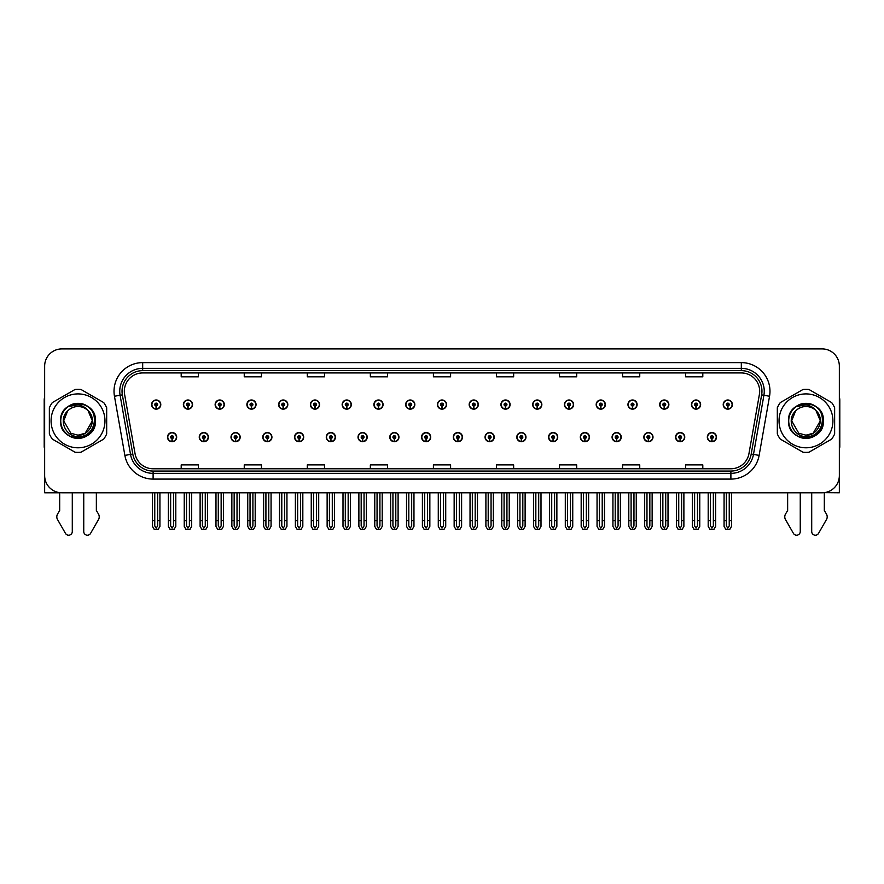 <?xml version="1.0" encoding="UTF-8"?>
<svg xmlns="http://www.w3.org/2000/svg" width="884" height="884" viewBox="0 0 884 884"><rect width="100%" height="100%" fill="white"/><g stroke="black" fill="none" stroke-linecap="round" stroke-linejoin="round"><path stroke-width="1.33" d="M643.828 437.138A4.586 4.586 0 0 0 648.414 441.724A4.586 4.586 0 0 0 653 437.138A4.586 4.586 0 0 0 648.414 432.552A4.586 4.586 0 0 0 643.828 437.138M612.071 437.138A4.586 4.586 0 0 0 616.656 441.724A4.586 4.586 0 0 0 621.242 437.138A4.586 4.586 0 0 0 616.656 432.552A4.586 4.586 0 0 0 612.071 437.138M580.313 437.138A4.586 4.586 0 0 0 584.899 441.724A4.586 4.586 0 0 0 589.484 437.138A4.586 4.586 0 0 0 584.899 432.552A4.586 4.586 0 0 0 580.313 437.138M548.555 437.138A4.586 4.586 0 0 0 553.141 441.724A4.586 4.586 0 0 0 557.727 437.138A4.586 4.586 0 0 0 553.141 432.552A4.586 4.586 0 0 0 548.555 437.138M516.797 437.138A4.586 4.586 0 0 0 521.383 441.724A4.586 4.586 0 0 0 525.969 437.138A4.586 4.586 0 0 0 521.383 432.552A4.586 4.586 0 0 0 516.797 437.138M485.051 437.138A4.586 4.586 0 0 0 489.637 441.724A4.586 4.586 0 0 0 494.222 437.138A4.586 4.586 0 0 0 489.637 432.552A4.586 4.586 0 0 0 485.051 437.138M453.293 437.138A4.586 4.586 0 0 0 457.879 441.724A4.586 4.586 0 0 0 462.465 437.138A4.586 4.586 0 0 0 457.879 432.552A4.586 4.586 0 0 0 453.293 437.138M421.535 437.138A4.586 4.586 0 0 0 426.121 441.724A4.586 4.586 0 0 0 430.707 437.138A4.586 4.586 0 0 0 426.121 432.552A4.586 4.586 0 0 0 421.535 437.138M389.778 437.138A4.586 4.586 0 0 0 394.363 441.724A4.586 4.586 0 0 0 398.949 437.138A4.586 4.586 0 0 0 394.363 432.552A4.586 4.586 0 0 0 389.778 437.138M358.031 437.138A4.586 4.586 0 0 0 362.617 441.724A4.586 4.586 0 0 0 367.203 437.138A4.586 4.586 0 0 0 362.617 432.552A4.586 4.586 0 0 0 358.031 437.138M326.273 437.138A4.586 4.586 0 0 0 330.859 441.724A4.586 4.586 0 0 0 335.445 437.138A4.586 4.586 0 0 0 330.859 432.552A4.586 4.586 0 0 0 326.273 437.138M294.516 437.138A4.586 4.586 0 0 0 299.101 441.724A4.586 4.586 0 0 0 303.687 437.138A4.586 4.586 0 0 0 299.101 432.552A4.586 4.586 0 0 0 294.516 437.138M262.758 437.138A4.586 4.586 0 0 0 267.344 441.724A4.586 4.586 0 0 0 271.929 437.138A4.586 4.586 0 0 0 267.344 432.552A4.586 4.586 0 0 0 262.758 437.138M231 437.138A4.586 4.586 0 0 0 235.586 441.724A4.586 4.586 0 0 0 240.172 437.138A4.586 4.586 0 0 0 235.586 432.552A4.586 4.586 0 0 0 231 437.138M199.254 437.138A4.586 4.586 0 0 0 203.839 441.724A4.586 4.586 0 0 0 208.425 437.138A4.586 4.586 0 0 0 203.839 432.552A4.586 4.586 0 0 0 199.254 437.138M167.496 437.138A4.586 4.586 0 0 0 172.082 441.724A4.586 4.586 0 0 0 176.667 437.138A4.586 4.586 0 0 0 172.082 432.552A4.586 4.586 0 0 0 167.496 437.138M675.575 437.138A4.586 4.586 0 0 0 680.161 441.724A4.586 4.586 0 0 0 684.746 437.138A4.586 4.586 0 0 0 680.161 432.552A4.586 4.586 0 0 0 675.575 437.138M691.454 404.574A4.586 4.586 0 0 0 696.039 409.159A4.586 4.586 0 0 0 700.625 404.574A4.586 4.586 0 0 0 696.039 399.988A4.586 4.586 0 0 0 691.454 404.574M659.696 404.574A4.586 4.586 0 0 0 664.282 409.159A4.586 4.586 0 0 0 668.868 404.574A4.586 4.586 0 0 0 664.282 399.988A4.586 4.586 0 0 0 659.696 404.574M627.949 404.574A4.586 4.586 0 0 0 632.535 409.159A4.586 4.586 0 0 0 637.121 404.574A4.586 4.586 0 0 0 632.535 399.988A4.586 4.586 0 0 0 627.949 404.574M596.192 404.574A4.586 4.586 0 0 0 600.777 409.159A4.586 4.586 0 0 0 605.363 404.574A4.586 4.586 0 0 0 600.777 399.988A4.586 4.586 0 0 0 596.192 404.574M564.434 404.574A4.586 4.586 0 0 0 569.02 409.159A4.586 4.586 0 0 0 573.606 404.574A4.586 4.586 0 0 0 569.02 399.988A4.586 4.586 0 0 0 564.434 404.574M532.676 404.574A4.586 4.586 0 0 0 537.262 409.159A4.586 4.586 0 0 0 541.848 404.574A4.586 4.586 0 0 0 537.262 399.988A4.586 4.586 0 0 0 532.676 404.574M500.93 404.574A4.586 4.586 0 0 0 505.515 409.159A4.586 4.586 0 0 0 510.101 404.574A4.586 4.586 0 0 0 505.515 399.988A4.586 4.586 0 0 0 500.93 404.574M469.172 404.574A4.586 4.586 0 0 0 473.758 409.159A4.586 4.586 0 0 0 478.343 404.574A4.586 4.586 0 0 0 473.758 399.988A4.586 4.586 0 0 0 469.172 404.574M437.414 404.574A4.586 4.586 0 0 0 442 409.159A4.586 4.586 0 0 0 446.586 404.574A4.586 4.586 0 0 0 442 399.988A4.586 4.586 0 0 0 437.414 404.574M405.657 404.574A4.586 4.586 0 0 0 410.242 409.159A4.586 4.586 0 0 0 414.828 404.574A4.586 4.586 0 0 0 410.242 399.988A4.586 4.586 0 0 0 405.657 404.574M373.899 404.574A4.586 4.586 0 0 0 378.485 409.159A4.586 4.586 0 0 0 383.07 404.574A4.586 4.586 0 0 0 378.485 399.988A4.586 4.586 0 0 0 373.899 404.574M342.152 404.574A4.586 4.586 0 0 0 346.738 409.159A4.586 4.586 0 0 0 351.324 404.574A4.586 4.586 0 0 0 346.738 399.988A4.586 4.586 0 0 0 342.152 404.574M310.394 404.574A4.586 4.586 0 0 0 314.98 409.159A4.586 4.586 0 0 0 319.566 404.574A4.586 4.586 0 0 0 314.98 399.988A4.586 4.586 0 0 0 310.394 404.574M278.637 404.574A4.586 4.586 0 0 0 283.223 409.159A4.586 4.586 0 0 0 287.808 404.574A4.586 4.586 0 0 0 283.223 399.988A4.586 4.586 0 0 0 278.637 404.574M246.879 404.574A4.586 4.586 0 0 0 251.465 409.159A4.586 4.586 0 0 0 256.051 404.574A4.586 4.586 0 0 0 251.465 399.988A4.586 4.586 0 0 0 246.879 404.574M215.132 404.574A4.586 4.586 0 0 0 219.718 409.159A4.586 4.586 0 0 0 224.304 404.574A4.586 4.586 0 0 0 219.718 399.988A4.586 4.586 0 0 0 215.132 404.574M183.375 404.574A4.586 4.586 0 0 0 187.96 409.159A4.586 4.586 0 0 0 192.546 404.574A4.586 4.586 0 0 0 187.96 399.988A4.586 4.586 0 0 0 183.375 404.574M151.617 404.574A4.586 4.586 0 0 0 156.203 409.159A4.586 4.586 0 0 0 160.789 404.574A4.586 4.586 0 0 0 156.203 399.988A4.586 4.586 0 0 0 151.617 404.574M707.333 437.138A4.586 4.586 0 0 0 711.918 441.724A4.586 4.586 0 0 0 716.504 437.138A4.586 4.586 0 0 0 711.918 432.552A4.586 4.586 0 0 0 707.333 437.138M723.211 404.574A4.586 4.586 0 0 0 727.797 409.159A4.586 4.586 0 0 0 732.383 404.574A4.586 4.586 0 0 0 727.797 399.988A4.586 4.586 0 0 0 723.211 404.574M824.319 492.653L839.347 492.786L839.347 366.109A17.194 17.194 0 0 0 822.142 348.915L61.858 348.915A17.194 17.194 0 0 0 44.653 366.109L44.653 492.786L59.681 492.786L59.681 510.532L57.637 513.891A5.735 5.735 0 0 0 57.228 519.007L65.46 533.372A3.658 3.658 0 0 0 72.289 531.549L72.289 492.786L83.748 492.786L83.748 531.549A3.658 3.658 0 0 0 90.577 533.372L98.809 519.007A5.735 5.735 0 0 0 98.4 513.891L96.356 510.532L96.356 492.786M787.644 492.786L787.644 510.532L785.6 513.891A5.735 5.735 0 0 0 785.191 519.007L793.423 533.372A3.658 3.658 0 0 0 800.252 531.549L800.252 492.786L811.711 492.786L811.711 531.549A3.658 3.658 0 0 0 818.54 533.372L826.772 519.007A5.735 5.735 0 0 0 826.363 513.891L824.319 510.532L824.319 492.786M124.335 391.281A18.343 18.343 0 0 1 142.678 372.938L741.322 372.938A18.343 18.343 0 0 1 759.389 394.463L748.958 453.614A18.343 18.343 0 0 1 730.891 468.774L153.109 468.774A18.343 18.343 0 0 1 135.042 453.614L124.611 394.463A18.343 18.343 0 0 1 124.335 391.281M122.036 391.281A20.63 20.63 0 0 0 122.357 394.861L132.788 454.011A20.63 20.63 0 0 0 153.109 471.062L730.891 471.062A20.63 20.63 0 0 0 751.212 454.011L761.643 394.861A20.63 20.63 0 0 0 741.322 370.639L142.678 370.639A20.63 20.63 0 0 0 122.036 391.281M114.456 396.253A28.664 28.664 0 0 1 142.678 362.617L741.322 362.617A28.664 28.664 0 0 1 769.544 396.253L759.124 455.404A28.664 28.664 0 0 1 730.891 479.095L153.109 479.095A28.664 28.664 0 0 1 124.876 455.404L114.456 396.253L120.091 395.258A22.929 22.929 0 0 1 142.678 368.352L741.322 368.352A22.929 22.929 0 0 1 763.909 395.258L753.477 454.409A22.929 22.929 0 0 1 730.891 473.36L153.109 473.36A22.929 22.929 0 0 1 130.523 454.409L120.091 395.258A22.929 22.929 0 0 1 119.749 391.281M822.142 348.915L61.858 348.915M44.653 366.109L44.653 475.592A17.194 17.194 0 0 0 61.858 492.786L822.142 492.786A17.194 17.194 0 0 0 839.347 475.592L839.347 366.109M433.403 372.938L433.403 376.816L450.597 376.816L450.597 372.938M370.352 372.938L370.352 376.816L387.546 376.816L387.546 372.938M307.3 372.938L307.3 376.816L324.494 376.816L324.494 372.938M244.249 372.938L244.249 376.816L261.443 376.816L261.443 372.938M181.198 372.938L181.198 376.816L198.392 376.816L198.392 372.938M496.454 372.938L496.454 376.816L513.648 376.816L513.648 372.938M559.506 372.938L559.506 376.816L576.699 376.816L576.699 372.938M622.557 372.938L622.557 376.816L639.751 376.816L639.751 372.938M685.608 372.938L685.608 376.816L702.802 376.816L702.802 372.938M450.597 468.774L450.597 464.896L433.403 464.896L433.403 468.774M387.546 468.774L387.546 464.896L370.352 464.896L370.352 468.774M324.494 468.774L324.494 464.896L307.3 464.896L307.3 468.774M261.443 468.774L261.443 464.896L244.249 464.896L244.249 468.774M198.392 468.774L198.392 464.896L181.198 464.896L181.198 468.774M513.648 468.774L513.648 464.896L496.454 464.896L496.454 468.774M576.699 468.774L576.699 464.896L559.506 464.896L559.506 468.774M639.751 468.774L639.751 464.896L622.557 464.896L622.557 468.774M702.802 468.774L702.802 464.896L685.608 464.896L685.608 468.774M713.355 492.786L713.355 525.969L711.918 528.013L710.482 525.969L710.482 520.643L708.194 520.643L708.194 526.378L709.852 529.251L713.996 529.251L715.642 526.378L715.642 492.786M711.852 438.563L711.731 441.425A4.298 4.298 0 0 1 707.62 437.138A4.298 4.298 0 0 1 711.918 432.828A4.298 4.298 0 0 1 716.217 437.138A4.298 4.298 0 0 1 712.106 441.425L711.985 438.563A1.437 1.437 0 0 0 713.355 437.138A1.437 1.437 0 0 0 711.918 435.702A1.437 1.437 0 0 0 710.482 437.138A1.437 1.437 0 0 0 711.852 438.563L711.896 437.702A0.575 0.575 0 0 1 711.344 437.138A0.575 0.575 0 0 1 711.918 436.563A0.575 0.575 0 0 1 712.493 437.138A0.575 0.575 0 0 1 711.94 437.702L711.985 438.563M708.194 492.786L708.194 520.643M710.482 492.786L710.482 520.643M713.355 520.643L715.642 520.643M729.234 492.786L729.234 525.969L727.797 528.013L726.361 525.969L726.361 520.643L724.073 520.643L724.073 526.378L725.731 529.251L729.864 529.251L731.521 526.378L731.521 492.786M727.731 406.01L727.609 408.872A4.298 4.298 0 0 1 723.499 404.574A4.298 4.298 0 0 1 727.797 400.275A4.298 4.298 0 0 1 732.096 404.574A4.298 4.298 0 0 1 727.985 408.872L727.864 406.01A1.437 1.437 0 0 0 729.234 404.574A1.437 1.437 0 0 0 727.797 403.137A1.437 1.437 0 0 0 726.361 404.574A1.437 1.437 0 0 0 727.731 406.01L727.775 405.148A0.575 0.575 0 0 1 727.223 404.574A0.575 0.575 0 0 1 727.797 403.999A0.575 0.575 0 0 1 728.372 404.574A0.575 0.575 0 0 1 727.819 405.148L727.864 406.01M724.073 492.786L724.073 520.643M726.361 492.786L726.361 520.643M729.234 520.643L731.521 520.643M681.597 492.786L681.597 525.969L680.161 528.013L678.735 525.969L678.735 520.643L676.437 520.643L676.437 526.378L678.094 529.251L682.238 529.251L683.885 526.378L683.885 492.786M680.105 438.563L679.973 441.425A4.298 4.298 0 0 1 675.862 437.138A4.298 4.298 0 0 1 680.161 432.828A4.298 4.298 0 0 1 684.459 437.138A4.298 4.298 0 0 1 680.349 441.425L680.227 438.563A1.437 1.437 0 0 0 681.597 437.138A1.437 1.437 0 0 0 680.161 435.702A1.437 1.437 0 0 0 678.735 437.138A1.437 1.437 0 0 0 680.105 438.563L680.139 437.702A0.575 0.575 0 0 1 679.586 437.138A0.575 0.575 0 0 1 680.161 436.563A0.575 0.575 0 0 1 680.735 437.138A0.575 0.575 0 0 1 680.194 437.702L680.227 438.563M676.437 492.786L676.437 520.643M678.735 492.786L678.735 520.643M681.597 520.643L683.885 520.643M649.839 492.786L649.839 525.969L648.414 528.013L646.977 525.969L646.977 520.643L644.679 520.643L644.679 526.378L646.337 529.251L650.48 529.251L652.138 526.378L652.138 492.786M648.348 438.563L648.226 441.425A4.298 4.298 0 0 1 644.104 437.138A4.298 4.298 0 0 1 648.414 432.828A4.298 4.298 0 0 1 652.712 437.138A4.298 4.298 0 0 1 648.602 441.425L648.469 438.563A1.437 1.437 0 0 0 649.839 437.138A1.437 1.437 0 0 0 648.414 435.702A1.437 1.437 0 0 0 646.977 437.138A1.437 1.437 0 0 0 648.348 438.563L648.381 437.702A0.575 0.575 0 0 1 647.839 437.138A0.575 0.575 0 0 1 648.414 436.563A0.575 0.575 0 0 1 648.978 437.138A0.575 0.575 0 0 1 648.436 437.702L648.469 438.563M644.679 492.786L644.679 520.643M646.977 492.786L646.977 520.643M649.839 520.643L652.138 520.643M618.082 492.786L618.082 525.969L616.656 528.013L615.22 525.969L615.22 520.643L612.932 520.643L612.932 526.378L614.579 529.251L618.723 529.251L620.38 526.378L620.38 492.786M616.59 438.563L616.468 441.425A4.298 4.298 0 0 1 612.358 437.138A4.298 4.298 0 0 1 616.656 432.828A4.298 4.298 0 0 1 620.955 437.138A4.298 4.298 0 0 1 616.844 441.425L616.712 438.563A1.437 1.437 0 0 0 618.082 437.138A1.437 1.437 0 0 0 616.656 435.702A1.437 1.437 0 0 0 615.22 437.138A1.437 1.437 0 0 0 616.59 438.563L616.634 437.702A0.575 0.575 0 0 1 616.082 437.138A0.575 0.575 0 0 1 616.656 436.563A0.575 0.575 0 0 1 617.231 437.138A0.575 0.575 0 0 1 616.678 437.702L616.712 438.563M612.932 492.786L612.932 520.643M615.22 492.786L615.22 520.643M618.082 520.643L620.38 520.643M697.476 492.786L697.476 525.969L696.039 528.013L694.614 525.969L694.614 520.643L692.316 520.643L692.316 526.378L693.973 529.251L698.117 529.251L699.763 526.378L699.763 492.786M695.984 406.01L695.852 408.872A4.298 4.298 0 0 1 691.741 404.574A4.298 4.298 0 0 1 696.039 400.275A4.298 4.298 0 0 1 700.338 404.574A4.298 4.298 0 0 1 696.227 408.872L696.106 406.01A1.437 1.437 0 0 0 697.476 404.574A1.437 1.437 0 0 0 696.039 403.137A1.437 1.437 0 0 0 694.614 404.574A1.437 1.437 0 0 0 695.984 406.01L696.017 405.148A0.575 0.575 0 0 1 695.465 404.574A0.575 0.575 0 0 1 696.039 403.999A0.575 0.575 0 0 1 696.614 404.574A0.575 0.575 0 0 1 696.062 405.148L696.106 406.01M692.316 492.786L692.316 520.643M694.614 492.786L694.614 520.643M697.476 520.643L699.763 520.643M665.718 492.786L665.718 525.969L664.282 528.013L662.856 525.969L662.856 520.643L660.558 520.643L660.558 526.378L662.215 529.251L666.359 529.251L668.017 526.378L668.017 492.786M664.227 406.01L664.094 408.872A4.298 4.298 0 0 1 659.983 404.574A4.298 4.298 0 0 1 664.282 400.275A4.298 4.298 0 0 1 668.58 404.574A4.298 4.298 0 0 1 664.47 408.872L664.348 406.01A1.437 1.437 0 0 0 665.718 404.574A1.437 1.437 0 0 0 664.282 403.137A1.437 1.437 0 0 0 662.856 404.574A1.437 1.437 0 0 0 664.227 406.01L664.26 405.148A0.575 0.575 0 0 1 663.718 404.574A0.575 0.575 0 0 1 664.282 403.999A0.575 0.575 0 0 1 664.856 404.574A0.575 0.575 0 0 1 664.315 405.148L664.348 406.01M660.558 492.786L660.558 520.643M662.856 492.786L662.856 520.643M665.718 520.643L668.017 520.643M633.961 492.786L633.961 525.969L632.535 528.013L631.099 525.969L631.099 520.643L628.8 520.643L628.8 526.378L630.458 529.251L634.601 529.251L636.259 526.378L636.259 492.786M632.469 406.01L632.347 408.872A4.298 4.298 0 0 1 628.237 404.574A4.298 4.298 0 0 1 632.535 400.275A4.298 4.298 0 0 1 636.834 404.574A4.298 4.298 0 0 1 632.723 408.872L632.59 406.01A1.437 1.437 0 0 0 633.961 404.574A1.437 1.437 0 0 0 632.535 403.137A1.437 1.437 0 0 0 631.099 404.574A1.437 1.437 0 0 0 632.469 406.01L632.502 405.148A0.575 0.575 0 0 1 631.961 404.574A0.575 0.575 0 0 1 632.535 403.999A0.575 0.575 0 0 1 633.11 404.574A0.575 0.575 0 0 1 632.557 405.148L632.59 406.01M628.8 492.786L628.8 520.643M631.099 492.786L631.099 520.643M633.961 520.643L636.259 520.643M602.214 492.786L602.214 525.969L600.777 528.013L599.341 525.969L599.341 520.643L597.054 520.643L597.054 526.378L598.7 529.251L602.844 529.251L604.501 526.378L604.501 492.786M600.711 406.01L600.59 408.872A4.298 4.298 0 0 1 596.479 404.574A4.298 4.298 0 0 1 600.777 400.275A4.298 4.298 0 0 1 605.076 404.574A4.298 4.298 0 0 1 600.965 408.872L600.844 406.01A1.437 1.437 0 0 0 602.214 404.574A1.437 1.437 0 0 0 600.777 403.137A1.437 1.437 0 0 0 599.341 404.574A1.437 1.437 0 0 0 600.711 406.01L600.755 405.148A0.575 0.575 0 0 1 600.203 404.574A0.575 0.575 0 0 1 600.777 403.999A0.575 0.575 0 0 1 601.352 404.574A0.575 0.575 0 0 1 600.8 405.148L600.844 406.01M597.054 492.786L597.054 520.643M599.341 492.786L599.341 520.643M602.214 520.643L604.501 520.643M44.653 397.004A11.459 11.459 0 0 0 44.2 400.22L44.2 447.227A11.459 11.459 0 0 1 44.653 447.193M44.653 457.536L44.653 451.801M839.347 397.004A11.459 11.459 0 0 1 839.8 400.22L839.8 447.227A11.459 11.459 0 0 0 839.347 447.193M839.347 451.801L839.347 457.536M78.024 447.79A26.94 26.94 0 0 0 104.964 420.85A26.94 26.94 0 0 0 78.024 393.91A26.94 26.94 0 0 0 51.073 420.85A26.94 26.94 0 0 0 78.024 447.79M78.024 452.376A31.526 31.526 0 0 0 80.974 452.243L103.726 439.105A31.526 31.526 0 0 0 106.677 433.989L106.677 407.723A31.526 31.526 0 0 0 103.726 402.596L80.974 389.468A31.526 31.526 0 0 0 75.063 389.468L52.311 402.596A31.526 31.526 0 0 0 49.36 407.723L49.36 433.989A31.526 31.526 0 0 0 52.311 439.105L75.063 452.243A31.526 31.526 0 0 0 78.024 452.376M85.339 405.248L83.405 404.275C78.919 402.883 74.565 403.192 70.333 405.203L68.466 406.496A17.238 17.238 0 0 0 78.024 438.099A17.238 17.238 0 0 0 85.339 405.248C100.875 411.833 95.107 437.923 78.024 436.541C65.438 436.84 58.057 419.535 67.615 411.005L63.692 420.85L70.853 433.259L78.024 435.182L70.853 433.259L63.692 420.85L67.615 411.005L63.692 420.85L70.853 433.259L78.024 435.182L85.184 433.259L92.345 420.85L88.057 410.629A14.332 14.332 0 0 0 67.615 411.005L63.692 420.85M78.024 435.182L85.184 433.259L92.345 420.85L88.057 410.629L92.345 420.85L85.184 433.259L78.024 435.182L85.184 433.259L92.345 420.85L88.057 410.629L92.345 420.85L85.184 433.259L78.024 435.182C90.29 435.812 97.373 418.939 88.057 410.629C85.472 407.402 82.124 405.48 78.024 404.872L68.466 406.496M92.345 420.85L88.057 410.629M82.532 404.021L70.654 405.049L82.532 404.021M95.45 420.85C96.522 398.364 59.515 398.364 60.587 420.85C59.99 433.746 75.869 442.906 86.731 435.956C98.19 430.022 98.19 411.69 86.731 405.756C75.869 398.794 59.99 407.966 60.587 420.85C60.819 427.425 63.725 432.464 69.306 435.956C80.168 442.906 96.047 433.746 95.45 420.85C96.047 407.966 80.168 398.794 69.306 405.756C57.847 411.69 57.847 430.022 69.306 435.956C75.118 439.039 80.919 439.039 86.731 435.956C98.19 430.022 98.19 411.69 86.731 405.756C75.869 398.794 59.99 407.966 60.587 420.85C59.515 443.337 96.522 443.337 95.45 420.85C96.047 407.966 80.168 398.794 69.306 405.756C57.847 411.69 57.847 430.022 69.306 435.956C75.118 439.039 80.919 439.039 86.731 435.956C98.19 430.022 98.19 411.69 86.731 405.756C75.869 398.794 59.99 407.966 60.587 420.85C59.99 433.746 75.869 442.906 86.731 435.956C98.19 430.022 98.19 411.69 86.731 405.756C75.869 398.794 59.99 407.966 60.587 420.85C59.515 443.337 96.522 443.337 95.45 420.85C96.047 407.966 80.168 398.794 69.306 405.756C57.847 411.69 57.847 430.022 69.306 435.956C75.118 439.039 80.919 439.039 86.731 435.956C98.19 430.022 98.19 411.69 86.731 405.756C75.869 398.794 59.99 407.966 60.587 420.85C60.819 427.425 63.725 432.464 69.306 435.956C80.168 442.906 96.047 433.746 95.45 420.85C94.942 412.684 90.93 407.159 83.405 404.275M805.976 447.79A26.94 26.94 0 0 0 832.927 420.85A26.94 26.94 0 0 0 805.976 393.91A26.94 26.94 0 0 0 779.036 420.85A26.94 26.94 0 0 0 805.976 447.79M805.976 452.376A31.526 31.526 0 0 0 808.937 452.243L831.689 439.105A31.526 31.526 0 0 0 834.64 433.989L834.64 407.723A31.526 31.526 0 0 0 831.689 402.596L808.937 389.468A31.526 31.526 0 0 0 803.026 389.468L780.274 402.596A31.526 31.526 0 0 0 777.323 407.723L777.323 433.989A31.526 31.526 0 0 0 780.274 439.105L803.026 452.243A31.526 31.526 0 0 0 805.976 452.376M805.976 435.182C818.252 435.812 825.336 418.939 816.02 410.629L820.308 420.85L813.147 433.259L805.976 435.182L813.147 433.259L820.308 420.85L816.02 410.629L820.308 420.85L813.147 433.259L805.976 435.182L798.816 433.259L791.655 420.85L795.578 411.005L791.655 420.85L795.578 411.005L791.655 420.85L798.816 433.259L805.976 435.182L813.147 433.259L820.308 420.85L816.02 410.629A14.332 14.332 0 0 0 795.578 411.005L791.655 420.85L798.816 433.259L805.976 435.182L813.147 433.259L820.308 420.85L816.02 410.629L820.308 420.85M795.578 411.005C786.02 419.535 793.401 436.84 805.976 436.541C823.07 437.923 828.838 411.833 813.302 405.248L811.368 404.275C806.882 402.883 802.528 403.192 798.296 405.203L796.429 406.496A17.238 17.238 0 0 0 805.976 438.099A17.238 17.238 0 0 0 813.302 405.248M796.429 406.496L805.976 404.872C810.087 405.48 813.435 407.402 816.02 410.629M810.495 404.021L798.617 405.049M823.413 420.85C824.485 398.364 787.478 398.364 788.55 420.85C787.953 433.746 803.832 442.906 814.694 435.956C826.153 430.022 826.153 411.69 814.694 405.756C803.832 398.794 787.953 407.966 788.55 420.85C788.782 427.425 791.688 432.464 797.269 435.956C808.131 442.906 824.01 433.746 823.413 420.85C824.01 407.966 808.131 398.794 797.269 405.756C785.81 411.69 785.81 430.022 797.269 435.956C803.081 439.039 808.882 439.039 814.694 435.956C826.153 430.022 826.153 411.69 814.694 405.756C803.832 398.794 787.953 407.966 788.55 420.85C787.478 443.337 824.485 443.337 823.413 420.85C824.01 407.966 808.131 398.794 797.269 405.756C785.81 411.69 785.81 430.022 797.269 435.956C803.081 439.039 808.882 439.039 814.694 435.956C826.153 430.022 826.153 411.69 814.694 405.756C803.832 398.794 787.953 407.966 788.55 420.85C787.953 433.746 803.832 442.906 814.694 435.956C826.153 430.022 826.153 411.69 814.694 405.756C803.832 398.794 787.953 407.966 788.55 420.85C787.478 443.337 824.485 443.337 823.413 420.85C824.01 407.966 808.131 398.794 797.269 405.756C785.81 411.69 785.81 430.022 797.269 435.956C803.081 439.039 808.882 439.039 814.694 435.956C826.153 430.022 826.153 411.69 814.694 405.756C803.832 398.794 787.953 407.966 788.55 420.85C788.782 427.425 791.688 432.464 797.269 435.956C808.131 442.906 824.01 433.746 823.413 420.85C822.905 412.684 818.893 407.159 811.368 404.275M586.335 492.786L586.335 525.969L584.899 528.013L583.462 525.969L583.462 520.643L581.175 520.643L581.175 526.378L582.832 529.251L586.965 529.251L588.622 526.378L588.622 492.786M584.832 438.563L584.711 441.425A4.298 4.298 0 0 1 580.6 437.138A4.298 4.298 0 0 1 584.899 432.828A4.298 4.298 0 0 1 589.197 437.138A4.298 4.298 0 0 1 585.086 441.425L584.965 438.563A1.437 1.437 0 0 0 586.335 437.138A1.437 1.437 0 0 0 584.899 435.702A1.437 1.437 0 0 0 583.462 437.138A1.437 1.437 0 0 0 584.832 438.563L584.876 437.702A0.575 0.575 0 0 1 584.324 437.138A0.575 0.575 0 0 1 584.899 436.563A0.575 0.575 0 0 1 585.473 437.138A0.575 0.575 0 0 1 584.921 437.702L584.965 438.563M581.175 492.786L581.175 520.643M583.462 492.786L583.462 520.643M586.335 520.643L588.622 520.643M554.577 492.786L554.577 525.969L553.141 528.013L551.715 525.969L551.715 520.643L549.417 520.643L549.417 526.378L551.075 529.251L555.218 529.251L556.865 526.378L556.865 492.786M553.086 438.563L552.953 441.425A4.298 4.298 0 0 1 548.842 437.138A4.298 4.298 0 0 1 553.141 432.828A4.298 4.298 0 0 1 557.439 437.138A4.298 4.298 0 0 1 553.329 441.425L553.207 438.563A1.437 1.437 0 0 0 554.577 437.138A1.437 1.437 0 0 0 553.141 435.702A1.437 1.437 0 0 0 551.715 437.138A1.437 1.437 0 0 0 553.086 438.563L553.119 437.702A0.575 0.575 0 0 1 552.566 437.138A0.575 0.575 0 0 1 553.141 436.563A0.575 0.575 0 0 1 553.716 437.138A0.575 0.575 0 0 1 553.163 437.702L553.207 438.563M549.417 492.786L549.417 520.643M551.715 492.786L551.715 520.643M554.577 520.643L556.865 520.643M522.82 492.786L522.82 525.969L521.383 528.013L519.958 525.969L519.958 520.643L517.659 520.643L517.659 526.378L519.317 529.251L523.461 529.251L525.118 526.378L525.118 492.786M521.328 438.563L521.195 441.425A4.298 4.298 0 0 1 517.085 437.138A4.298 4.298 0 0 1 521.383 432.828A4.298 4.298 0 0 1 525.682 437.138A4.298 4.298 0 0 1 521.571 441.425L521.449 438.563A1.437 1.437 0 0 0 522.82 437.138A1.437 1.437 0 0 0 521.383 435.702A1.437 1.437 0 0 0 519.958 437.138A1.437 1.437 0 0 0 521.328 438.563L521.361 437.702A0.575 0.575 0 0 1 520.82 437.138A0.575 0.575 0 0 1 521.383 436.563A0.575 0.575 0 0 1 521.958 437.138A0.575 0.575 0 0 1 521.416 437.702L521.449 438.563M517.659 492.786L517.659 520.643M519.958 492.786L519.958 520.643M522.82 520.643L525.118 520.643M570.456 492.786L570.456 525.969L569.02 528.013L567.583 525.969L567.583 520.643L565.296 520.643L565.296 526.378L566.953 529.251L571.097 529.251L572.744 526.378L572.744 492.786M568.953 406.01L568.832 408.872A4.298 4.298 0 0 1 564.721 404.574A4.298 4.298 0 0 1 569.02 400.275A4.298 4.298 0 0 1 573.318 404.574A4.298 4.298 0 0 1 569.208 408.872L569.086 406.01A1.437 1.437 0 0 0 570.456 404.574A1.437 1.437 0 0 0 569.02 403.137A1.437 1.437 0 0 0 567.583 404.574A1.437 1.437 0 0 0 568.953 406.01L568.998 405.148A0.575 0.575 0 0 1 568.445 404.574A0.575 0.575 0 0 1 569.02 403.999A0.575 0.575 0 0 1 569.594 404.574A0.575 0.575 0 0 1 569.042 405.148L569.086 406.01M565.296 492.786L565.296 520.643M567.583 492.786L567.583 520.643M570.456 520.643L572.744 520.643M538.699 492.786L538.699 525.969L537.262 528.013L535.837 525.969L535.837 520.643L533.538 520.643L533.538 526.378L535.196 529.251L539.339 529.251L540.997 526.378L540.997 492.786M537.207 406.01L537.074 408.872A4.298 4.298 0 0 1 532.964 404.574A4.298 4.298 0 0 1 537.262 400.275A4.298 4.298 0 0 1 541.561 404.574A4.298 4.298 0 0 1 537.45 408.872L537.328 406.01A1.437 1.437 0 0 0 538.699 404.574A1.437 1.437 0 0 0 537.262 403.137A1.437 1.437 0 0 0 535.837 404.574A1.437 1.437 0 0 0 537.207 406.01L537.24 405.148A0.575 0.575 0 0 1 536.687 404.574A0.575 0.575 0 0 1 537.262 403.999A0.575 0.575 0 0 1 537.837 404.574A0.575 0.575 0 0 1 537.295 405.148L537.328 406.01M533.538 492.786L533.538 520.643M535.837 492.786L535.837 520.643M538.699 520.643L540.997 520.643M506.941 492.786L506.941 525.969L505.515 528.013L504.079 525.969L504.079 520.643L501.781 520.643L501.781 526.378L503.438 529.251L507.582 529.251L509.239 526.378L509.239 492.786M505.449 406.01L505.328 408.872A4.298 4.298 0 0 1 501.217 404.574A4.298 4.298 0 0 1 505.515 400.275A4.298 4.298 0 0 1 509.814 404.574A4.298 4.298 0 0 1 505.703 408.872L505.571 406.01A1.437 1.437 0 0 0 506.941 404.574A1.437 1.437 0 0 0 505.515 403.137A1.437 1.437 0 0 0 504.079 404.574A1.437 1.437 0 0 0 505.449 406.01L505.482 405.148A0.575 0.575 0 0 1 504.941 404.574A0.575 0.575 0 0 1 505.515 403.999A0.575 0.575 0 0 1 506.079 404.574A0.575 0.575 0 0 1 505.537 405.148L505.571 406.01M501.781 492.786L501.781 520.643M504.079 492.786L504.079 520.643M506.941 520.643L509.239 520.643M491.062 492.786L491.062 525.969L489.637 528.013L488.2 525.969L488.2 520.643L485.902 520.643L485.902 526.378L487.559 529.251L491.703 529.251L493.36 526.378L493.36 492.786M489.57 438.563L489.449 441.425A4.298 4.298 0 0 1 485.338 437.138A4.298 4.298 0 0 1 489.637 432.828A4.298 4.298 0 0 1 493.935 437.138A4.298 4.298 0 0 1 489.824 441.425L489.692 438.563A1.437 1.437 0 0 0 491.062 437.138A1.437 1.437 0 0 0 489.637 435.702A1.437 1.437 0 0 0 488.2 437.138A1.437 1.437 0 0 0 489.57 438.563L489.603 437.702A0.575 0.575 0 0 1 489.062 437.138A0.575 0.575 0 0 1 489.637 436.563A0.575 0.575 0 0 1 490.211 437.138A0.575 0.575 0 0 1 489.659 437.702L489.692 438.563M485.902 492.786L485.902 520.643M488.2 492.786L488.2 520.643M491.062 520.643L493.36 520.643M459.315 492.786L459.315 525.969L457.879 528.013L456.442 525.969L456.442 520.643L454.155 520.643L454.155 526.378L455.801 529.251L459.945 529.251L461.603 526.378L461.603 492.786M457.813 438.563L457.691 441.425A4.298 4.298 0 0 1 453.58 437.138A4.298 4.298 0 0 1 457.879 432.828A4.298 4.298 0 0 1 462.177 437.138A4.298 4.298 0 0 1 458.067 441.425L457.945 438.563A1.437 1.437 0 0 0 459.315 437.138A1.437 1.437 0 0 0 457.879 435.702A1.437 1.437 0 0 0 456.442 437.138A1.437 1.437 0 0 0 457.813 438.563L457.857 437.702A0.575 0.575 0 0 1 457.304 437.138A0.575 0.575 0 0 1 457.879 436.563A0.575 0.575 0 0 1 458.453 437.138A0.575 0.575 0 0 1 457.901 437.702L457.945 438.563M454.155 492.786L454.155 520.643M456.442 492.786L456.442 520.643M459.315 520.643L461.603 520.643M427.558 492.786L427.558 525.969L426.121 528.013L424.685 525.969L424.685 520.643L422.397 520.643L422.397 526.378L424.055 529.251L428.199 529.251L429.845 526.378L429.845 492.786M426.055 438.563L425.933 441.425A4.298 4.298 0 0 1 421.823 437.138A4.298 4.298 0 0 1 426.121 432.828A4.298 4.298 0 0 1 430.42 437.138A4.298 4.298 0 0 1 426.309 441.425L426.187 438.563A1.437 1.437 0 0 0 427.558 437.138A1.437 1.437 0 0 0 426.121 435.702A1.437 1.437 0 0 0 424.685 437.138A1.437 1.437 0 0 0 426.055 438.563L426.099 437.702A0.575 0.575 0 0 1 425.547 437.138A0.575 0.575 0 0 1 426.121 436.563A0.575 0.575 0 0 1 426.696 437.138A0.575 0.575 0 0 1 426.143 437.702L426.187 438.563M422.397 492.786L422.397 520.643M424.685 492.786L424.685 520.643M427.558 520.643L429.845 520.643M395.8 492.786L395.8 525.969L394.363 528.013L392.938 525.969L392.938 520.643L390.64 520.643L390.64 526.378L392.297 529.251L396.441 529.251L398.098 526.378L398.098 492.786M394.308 438.563L394.176 441.425A4.298 4.298 0 0 1 390.065 437.138A4.298 4.298 0 0 1 394.363 432.828A4.298 4.298 0 0 1 398.662 437.138A4.298 4.298 0 0 1 394.551 441.425L394.43 438.563A1.437 1.437 0 0 0 395.8 437.138A1.437 1.437 0 0 0 394.363 435.702A1.437 1.437 0 0 0 392.938 437.138A1.437 1.437 0 0 0 394.308 438.563L394.341 437.702A0.575 0.575 0 0 1 393.789 437.138A0.575 0.575 0 0 1 394.363 436.563A0.575 0.575 0 0 1 394.938 437.138A0.575 0.575 0 0 1 394.397 437.702L394.43 438.563M390.64 492.786L390.64 520.643M392.938 492.786L392.938 520.643M395.8 520.643L398.098 520.643M364.042 492.786L364.042 525.969L362.617 528.013L361.18 525.969L361.18 520.643L358.882 520.643L358.882 526.378L360.539 529.251L364.683 529.251L366.341 526.378L366.341 492.786M362.55 438.563L362.429 441.425A4.298 4.298 0 0 1 358.318 437.138A4.298 4.298 0 0 1 362.617 432.828A4.298 4.298 0 0 1 366.915 437.138A4.298 4.298 0 0 1 362.805 441.425L362.672 438.563A1.437 1.437 0 0 0 364.042 437.138A1.437 1.437 0 0 0 362.617 435.702A1.437 1.437 0 0 0 361.18 437.138A1.437 1.437 0 0 0 362.55 438.563L362.584 437.702A0.575 0.575 0 0 1 362.042 437.138A0.575 0.575 0 0 1 362.617 436.563A0.575 0.575 0 0 1 363.18 437.138A0.575 0.575 0 0 1 362.639 437.702L362.672 438.563M358.882 492.786L358.882 520.643M361.18 492.786L361.18 520.643M364.042 520.643L366.341 520.643M475.183 492.786L475.183 525.969L473.758 528.013L472.321 525.969L472.321 520.643L470.034 520.643L470.034 526.378L471.68 529.251L475.824 529.251L477.482 526.378L477.482 492.786M473.691 406.01L473.57 408.872A4.298 4.298 0 0 1 469.459 404.574A4.298 4.298 0 0 1 473.758 400.275A4.298 4.298 0 0 1 478.056 404.574A4.298 4.298 0 0 1 473.946 408.872L473.813 406.01A1.437 1.437 0 0 0 475.183 404.574A1.437 1.437 0 0 0 473.758 403.137A1.437 1.437 0 0 0 472.321 404.574A1.437 1.437 0 0 0 473.691 406.01L473.736 405.148A0.575 0.575 0 0 1 473.183 404.574A0.575 0.575 0 0 1 473.758 403.999A0.575 0.575 0 0 1 474.332 404.574A0.575 0.575 0 0 1 473.78 405.148L473.813 406.01M470.034 492.786L470.034 520.643M472.321 492.786L472.321 520.643M475.183 520.643L477.482 520.643M443.437 492.786L443.437 525.969L442 528.013L440.563 525.969L440.563 520.643L438.276 520.643L438.276 526.378L439.934 529.251L444.066 529.251L445.724 526.378L445.724 492.786M441.934 406.01L441.812 408.872A4.298 4.298 0 0 1 437.702 404.574A4.298 4.298 0 0 1 442 400.275A4.298 4.298 0 0 1 446.298 404.574A4.298 4.298 0 0 1 442.188 408.872L442.066 406.01A1.437 1.437 0 0 0 443.437 404.574A1.437 1.437 0 0 0 442 403.137A1.437 1.437 0 0 0 440.563 404.574A1.437 1.437 0 0 0 441.934 406.01L441.978 405.148A0.575 0.575 0 0 1 441.425 404.574A0.575 0.575 0 0 1 442 403.999A0.575 0.575 0 0 1 442.575 404.574A0.575 0.575 0 0 1 442.022 405.148L442.066 406.01M438.276 492.786L438.276 520.643M440.563 492.786L440.563 520.643M443.437 520.643L445.724 520.643M411.679 492.786L411.679 525.969L410.242 528.013L408.817 525.969L408.817 520.643L406.518 520.643L406.518 526.378L408.176 529.251L412.32 529.251L413.966 526.378L413.966 492.786M410.187 406.01L410.054 408.872A4.298 4.298 0 0 1 405.944 404.574A4.298 4.298 0 0 1 410.242 400.275A4.298 4.298 0 0 1 414.541 404.574A4.298 4.298 0 0 1 410.43 408.872L410.309 406.01A1.437 1.437 0 0 0 411.679 404.574A1.437 1.437 0 0 0 410.242 403.137A1.437 1.437 0 0 0 408.817 404.574A1.437 1.437 0 0 0 410.187 406.01L410.22 405.148A0.575 0.575 0 0 1 409.668 404.574A0.575 0.575 0 0 1 410.242 403.999A0.575 0.575 0 0 1 410.817 404.574A0.575 0.575 0 0 1 410.264 405.148L410.309 406.01M406.518 492.786L406.518 520.643M408.817 492.786L408.817 520.643M411.679 520.643L413.966 520.643M379.921 492.786L379.921 525.969L378.485 528.013L377.059 525.969L377.059 520.643L374.761 520.643L374.761 526.378L376.418 529.251L380.562 529.251L382.219 526.378L382.219 492.786M378.429 406.01L378.297 408.872A4.298 4.298 0 0 1 374.186 404.574A4.298 4.298 0 0 1 378.485 400.275A4.298 4.298 0 0 1 382.783 404.574A4.298 4.298 0 0 1 378.672 408.872L378.551 406.01A1.437 1.437 0 0 0 379.921 404.574A1.437 1.437 0 0 0 378.485 403.137A1.437 1.437 0 0 0 377.059 404.574A1.437 1.437 0 0 0 378.429 406.01L378.462 405.148A0.575 0.575 0 0 1 377.921 404.574A0.575 0.575 0 0 1 378.485 403.999A0.575 0.575 0 0 1 379.059 404.574A0.575 0.575 0 0 1 378.518 405.148L378.551 406.01M374.761 492.786L374.761 520.643M377.059 492.786L377.059 520.643M379.921 520.643L382.219 520.643M348.163 492.786L348.163 525.969L346.738 528.013L345.301 525.969L345.301 520.643L343.003 520.643L343.003 526.378L344.661 529.251L348.804 529.251L350.462 526.378L350.462 492.786M346.672 406.01L346.55 408.872A4.298 4.298 0 0 1 342.439 404.574A4.298 4.298 0 0 1 346.738 400.275A4.298 4.298 0 0 1 351.036 404.574A4.298 4.298 0 0 1 346.926 408.872L346.793 406.01A1.437 1.437 0 0 0 348.163 404.574A1.437 1.437 0 0 0 346.738 403.137A1.437 1.437 0 0 0 345.301 404.574A1.437 1.437 0 0 0 346.672 406.01L346.705 405.148A0.575 0.575 0 0 1 346.163 404.574A0.575 0.575 0 0 1 346.738 403.999A0.575 0.575 0 0 1 347.313 404.574A0.575 0.575 0 0 1 346.76 405.148L346.793 406.01M343.003 492.786L343.003 520.643M345.301 492.786L345.301 520.643M348.163 520.643L350.462 520.643M332.285 492.786L332.285 525.969L330.859 528.013L329.423 525.969L329.423 520.643L327.135 520.643L327.135 526.378L328.782 529.251L332.925 529.251L334.583 526.378L334.583 492.786M330.793 438.563L330.671 441.425A4.298 4.298 0 0 1 326.561 437.138A4.298 4.298 0 0 1 330.859 432.828A4.298 4.298 0 0 1 335.158 437.138A4.298 4.298 0 0 1 331.047 441.425L330.914 438.563A1.437 1.437 0 0 0 332.285 437.138A1.437 1.437 0 0 0 330.859 435.702A1.437 1.437 0 0 0 329.423 437.138A1.437 1.437 0 0 0 330.793 438.563L330.837 437.702A0.575 0.575 0 0 1 330.284 437.138A0.575 0.575 0 0 1 330.859 436.563A0.575 0.575 0 0 1 331.434 437.138A0.575 0.575 0 0 1 330.881 437.702L330.914 438.563M327.135 492.786L327.135 520.643M329.423 492.786L329.423 520.643M332.285 520.643L334.583 520.643M300.538 492.786L300.538 525.969L299.101 528.013L297.665 525.969L297.665 520.643L295.378 520.643L295.378 526.378L297.035 529.251L301.168 529.251L302.825 526.378L302.825 492.786M299.035 438.563L298.914 441.425A4.298 4.298 0 0 1 294.803 437.138A4.298 4.298 0 0 1 299.101 432.828A4.298 4.298 0 0 1 303.4 437.138A4.298 4.298 0 0 1 299.289 441.425L299.168 438.563A1.437 1.437 0 0 0 300.538 437.138A1.437 1.437 0 0 0 299.101 435.702A1.437 1.437 0 0 0 297.665 437.138A1.437 1.437 0 0 0 299.035 438.563L299.079 437.702A0.575 0.575 0 0 1 298.527 437.138A0.575 0.575 0 0 1 299.101 436.563A0.575 0.575 0 0 1 299.676 437.138A0.575 0.575 0 0 1 299.123 437.702L299.168 438.563M295.378 492.786L295.378 520.643M297.665 492.786L297.665 520.643M300.538 520.643L302.825 520.643M268.78 492.786L268.78 525.969L267.344 528.013L265.918 525.969L265.918 520.643L263.62 520.643L263.62 526.378L265.277 529.251L269.421 529.251L271.068 526.378L271.068 492.786M267.288 438.563L267.156 441.425A4.298 4.298 0 0 1 263.045 437.138A4.298 4.298 0 0 1 267.344 432.828A4.298 4.298 0 0 1 271.642 437.138A4.298 4.298 0 0 1 267.532 441.425L267.41 438.563A1.437 1.437 0 0 0 268.78 437.138A1.437 1.437 0 0 0 267.344 435.702A1.437 1.437 0 0 0 265.918 437.138A1.437 1.437 0 0 0 267.288 438.563L267.322 437.702A0.575 0.575 0 0 1 266.769 437.138A0.575 0.575 0 0 1 267.344 436.563A0.575 0.575 0 0 1 267.918 437.138A0.575 0.575 0 0 1 267.366 437.702L267.41 438.563M263.62 492.786L263.62 520.643M265.918 492.786L265.918 520.643M268.78 520.643L271.068 520.643M237.023 492.786L237.023 525.969L235.586 528.013L234.161 525.969L234.161 520.643L231.862 520.643L231.862 526.378L233.52 529.251L237.663 529.251L239.321 526.378L239.321 492.786M235.531 438.563L235.398 441.425A4.298 4.298 0 0 1 231.288 437.138A4.298 4.298 0 0 1 235.586 432.828A4.298 4.298 0 0 1 239.895 437.138A4.298 4.298 0 0 1 235.774 441.425L235.652 438.563A1.437 1.437 0 0 0 237.023 437.138A1.437 1.437 0 0 0 235.586 435.702A1.437 1.437 0 0 0 234.161 437.138A1.437 1.437 0 0 0 235.531 438.563L235.564 437.702A0.575 0.575 0 0 1 235.022 437.138A0.575 0.575 0 0 1 235.586 436.563A0.575 0.575 0 0 1 236.161 437.138A0.575 0.575 0 0 1 235.619 437.702L235.652 438.563M231.862 492.786L231.862 520.643M234.161 492.786L234.161 520.643M237.023 520.643L239.321 520.643M205.265 492.786L205.265 525.969L203.839 528.013L202.403 525.969L202.403 520.643L200.115 520.643L200.115 526.378L201.762 529.251L205.906 529.251L207.563 526.378L207.563 492.786M203.773 438.563L203.651 441.425A4.298 4.298 0 0 1 199.541 437.138A4.298 4.298 0 0 1 203.839 432.828A4.298 4.298 0 0 1 208.138 437.138A4.298 4.298 0 0 1 204.027 441.425L203.895 438.563A1.437 1.437 0 0 0 205.265 437.138A1.437 1.437 0 0 0 203.839 435.702A1.437 1.437 0 0 0 202.403 437.138A1.437 1.437 0 0 0 203.773 438.563L203.806 437.702A0.575 0.575 0 0 1 203.265 437.138A0.575 0.575 0 0 1 203.839 436.563A0.575 0.575 0 0 1 204.414 437.138A0.575 0.575 0 0 1 203.861 437.702L203.895 438.563M200.115 492.786L200.115 520.643M202.403 492.786L202.403 520.643M205.265 520.643L207.563 520.643M173.518 492.786L173.518 525.969L172.082 528.013L170.645 525.969L170.645 520.643L168.358 520.643L168.358 526.378L170.004 529.251L174.148 529.251L175.805 526.378L175.805 492.786M172.015 438.563L171.894 441.425A4.298 4.298 0 0 1 167.783 437.138A4.298 4.298 0 0 1 172.082 432.828A4.298 4.298 0 0 1 176.38 437.138A4.298 4.298 0 0 1 172.269 441.425L172.148 438.563A1.437 1.437 0 0 0 173.518 437.138A1.437 1.437 0 0 0 172.082 435.702A1.437 1.437 0 0 0 170.645 437.138A1.437 1.437 0 0 0 172.015 438.563L172.06 437.702A0.575 0.575 0 0 1 171.507 437.138A0.575 0.575 0 0 1 172.082 436.563A0.575 0.575 0 0 1 172.656 437.138A0.575 0.575 0 0 1 172.104 437.702L172.148 438.563M168.358 492.786L168.358 520.643M170.645 492.786L170.645 520.643M173.518 520.643L175.805 520.643M316.417 492.786L316.417 525.969L314.98 528.013L313.544 525.969L313.544 520.643L311.256 520.643L311.256 526.378L312.903 529.251L317.047 529.251L318.704 526.378L318.704 492.786M314.914 406.01L314.792 408.872A4.298 4.298 0 0 1 310.682 404.574A4.298 4.298 0 0 1 314.98 400.275A4.298 4.298 0 0 1 319.279 404.574A4.298 4.298 0 0 1 315.168 408.872L315.047 406.01A1.437 1.437 0 0 0 316.417 404.574A1.437 1.437 0 0 0 314.98 403.137A1.437 1.437 0 0 0 313.544 404.574A1.437 1.437 0 0 0 314.914 406.01L314.958 405.148A0.575 0.575 0 0 1 314.406 404.574A0.575 0.575 0 0 1 314.98 403.999A0.575 0.575 0 0 1 315.555 404.574A0.575 0.575 0 0 1 315.002 405.148L315.047 406.01M311.256 492.786L311.256 520.643M313.544 492.786L313.544 520.643M316.417 520.643L318.704 520.643M284.659 492.786L284.659 525.969L283.223 528.013L281.786 525.969L281.786 520.643L279.499 520.643L279.499 526.378L281.156 529.251L285.3 529.251L286.946 526.378L286.946 492.786M283.156 406.01L283.035 408.872A4.298 4.298 0 0 1 278.924 404.574A4.298 4.298 0 0 1 283.223 400.275A4.298 4.298 0 0 1 287.521 404.574A4.298 4.298 0 0 1 283.41 408.872L283.289 406.01A1.437 1.437 0 0 0 284.659 404.574A1.437 1.437 0 0 0 283.223 403.137A1.437 1.437 0 0 0 281.786 404.574A1.437 1.437 0 0 0 283.156 406.01L283.2 405.148A0.575 0.575 0 0 1 282.648 404.574A0.575 0.575 0 0 1 283.223 403.999A0.575 0.575 0 0 1 283.797 404.574A0.575 0.575 0 0 1 283.245 405.148L283.289 406.01M279.499 492.786L279.499 520.643M281.786 492.786L281.786 520.643M284.659 520.643L286.946 520.643M252.901 492.786L252.901 525.969L251.465 528.013L250.039 525.969L250.039 520.643L247.741 520.643L247.741 526.378L249.398 529.251L253.542 529.251L255.2 526.378L255.2 492.786M251.41 406.01L251.277 408.872A4.298 4.298 0 0 1 247.166 404.574A4.298 4.298 0 0 1 251.465 400.275A4.298 4.298 0 0 1 255.763 404.574A4.298 4.298 0 0 1 251.653 408.872L251.531 406.01A1.437 1.437 0 0 0 252.901 404.574A1.437 1.437 0 0 0 251.465 403.137A1.437 1.437 0 0 0 250.039 404.574A1.437 1.437 0 0 0 251.41 406.01L251.443 405.148A0.575 0.575 0 0 1 250.89 404.574A0.575 0.575 0 0 1 251.465 403.999A0.575 0.575 0 0 1 252.039 404.574A0.575 0.575 0 0 1 251.498 405.148L251.531 406.01M247.741 492.786L247.741 520.643M250.039 492.786L250.039 520.643M252.901 520.643L255.2 520.643M221.144 492.786L221.144 525.969L219.718 528.013L218.282 525.969L218.282 520.643L215.983 520.643L215.983 526.378L217.641 529.251L221.785 529.251L223.442 526.378L223.442 492.786M219.652 406.01L219.53 408.872A4.298 4.298 0 0 1 215.42 404.574A4.298 4.298 0 0 1 219.718 400.275A4.298 4.298 0 0 1 224.017 404.574A4.298 4.298 0 0 1 219.906 408.872L219.773 406.01A1.437 1.437 0 0 0 221.144 404.574A1.437 1.437 0 0 0 219.718 403.137A1.437 1.437 0 0 0 218.282 404.574A1.437 1.437 0 0 0 219.652 406.01L219.685 405.148A0.575 0.575 0 0 1 219.144 404.574A0.575 0.575 0 0 1 219.718 403.999A0.575 0.575 0 0 1 220.282 404.574A0.575 0.575 0 0 1 219.74 405.148L219.773 406.01M215.983 492.786L215.983 520.643M218.282 492.786L218.282 520.643M221.144 520.643L223.442 520.643M189.386 492.786L189.386 525.969L187.96 528.013L186.524 525.969L186.524 520.643L184.237 520.643L184.237 526.378L185.883 529.251L190.027 529.251L191.684 526.378L191.684 492.786M187.894 406.01L187.773 408.872A4.298 4.298 0 0 1 183.662 404.574A4.298 4.298 0 0 1 187.96 400.275A4.298 4.298 0 0 1 192.259 404.574A4.298 4.298 0 0 1 188.148 408.872L188.016 406.01A1.437 1.437 0 0 0 189.386 404.574A1.437 1.437 0 0 0 187.96 403.137A1.437 1.437 0 0 0 186.524 404.574A1.437 1.437 0 0 0 187.894 406.01L187.938 405.148A0.575 0.575 0 0 1 187.386 404.574A0.575 0.575 0 0 1 187.96 403.999A0.575 0.575 0 0 1 188.535 404.574A0.575 0.575 0 0 1 187.983 405.148L188.016 406.01M184.237 492.786L184.237 520.643M186.524 492.786L186.524 520.643M189.386 520.643L191.684 520.643M157.639 492.786L157.639 525.969L156.203 528.013L154.766 525.969L154.766 520.643L152.479 520.643L152.479 526.378L154.136 529.251L158.269 529.251L159.927 526.378L159.927 492.786M156.137 406.01L156.015 408.872A4.298 4.298 0 0 1 151.904 404.574A4.298 4.298 0 0 1 156.203 400.275A4.298 4.298 0 0 1 160.501 404.574A4.298 4.298 0 0 1 156.391 408.872L156.269 406.01A1.437 1.437 0 0 0 157.639 404.574A1.437 1.437 0 0 0 156.203 403.137A1.437 1.437 0 0 0 154.766 404.574A1.437 1.437 0 0 0 156.137 406.01L156.181 405.148A0.575 0.575 0 0 1 155.628 404.574A0.575 0.575 0 0 1 156.203 403.999A0.575 0.575 0 0 1 156.777 404.574A0.575 0.575 0 0 1 156.225 405.148L156.269 406.01M152.479 492.786L152.479 520.643M154.766 492.786L154.766 520.643M157.639 520.643L159.927 520.643M741.322 362.617L741.322 370.639M120.091 395.258L122.357 394.861M153.109 479.095L153.109 471.062M730.891 471.062L730.891 479.095M751.212 454.011L759.124 455.404M124.876 455.404L132.788 454.011M761.643 394.861L769.544 396.253M142.678 362.617L142.678 370.639M711.731 441.425A4.298 4.298 0 0 1 707.62 437.138M727.609 408.872A4.298 4.298 0 0 1 723.499 404.574M679.973 441.425A4.298 4.298 0 0 1 675.862 437.138M648.226 441.425A4.298 4.298 0 0 1 644.104 437.138M616.468 441.425A4.298 4.298 0 0 1 612.358 437.138M695.852 408.872A4.298 4.298 0 0 1 691.741 404.574M664.094 408.872A4.298 4.298 0 0 1 659.983 404.574M632.347 408.872A4.298 4.298 0 0 1 628.237 404.574M600.59 408.872A4.298 4.298 0 0 1 596.479 404.574M584.711 441.425A4.298 4.298 0 0 1 580.6 437.138M552.953 441.425A4.298 4.298 0 0 1 548.842 437.138M521.195 441.425A4.298 4.298 0 0 1 517.085 437.138M568.832 408.872A4.298 4.298 0 0 1 564.721 404.574M537.074 408.872A4.298 4.298 0 0 1 532.964 404.574M505.328 408.872A4.298 4.298 0 0 1 501.217 404.574M489.449 441.425A4.298 4.298 0 0 1 485.338 437.138M457.691 441.425A4.298 4.298 0 0 1 453.58 437.138M425.933 441.425A4.298 4.298 0 0 1 421.823 437.138M394.176 441.425A4.298 4.298 0 0 1 390.065 437.138M362.429 441.425A4.298 4.298 0 0 1 358.318 437.138M473.57 408.872A4.298 4.298 0 0 1 469.459 404.574M441.812 408.872A4.298 4.298 0 0 1 437.702 404.574M410.054 408.872A4.298 4.298 0 0 1 405.944 404.574M378.297 408.872A4.298 4.298 0 0 1 374.186 404.574M346.55 408.872A4.298 4.298 0 0 1 342.439 404.574M330.671 441.425A4.298 4.298 0 0 1 326.561 437.138M298.914 441.425A4.298 4.298 0 0 1 294.803 437.138M267.156 441.425A4.298 4.298 0 0 1 263.045 437.138M235.398 441.425A4.298 4.298 0 0 1 231.288 437.138M203.651 441.425A4.298 4.298 0 0 1 199.541 437.138M171.894 441.425A4.298 4.298 0 0 1 167.783 437.138M314.792 408.872A4.298 4.298 0 0 1 310.682 404.574M283.035 408.872A4.298 4.298 0 0 1 278.924 404.574M251.277 408.872A4.298 4.298 0 0 1 247.166 404.574M219.53 408.872A4.298 4.298 0 0 1 215.42 404.574M187.773 408.872A4.298 4.298 0 0 1 183.662 404.574M156.015 408.872A4.298 4.298 0 0 1 151.904 404.574"/></g></svg>
